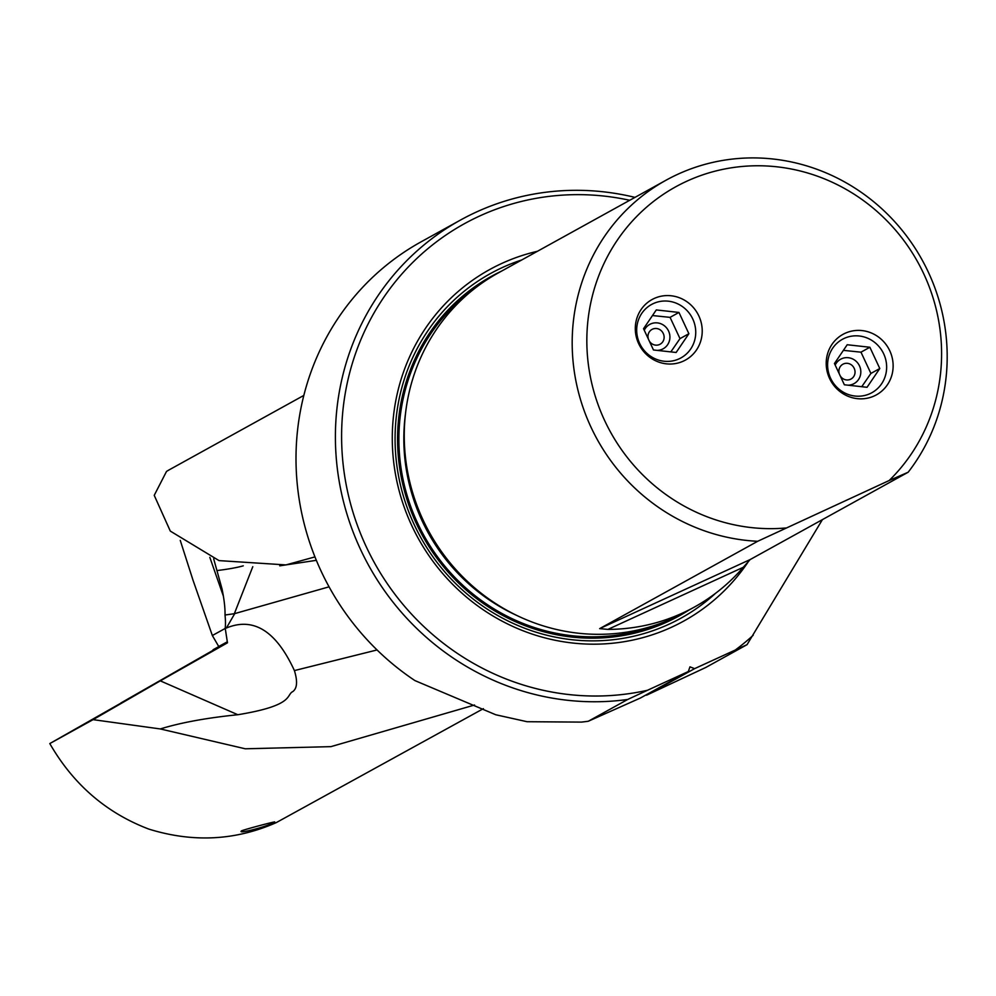 <?xml version="1.0" encoding="UTF-8"?>
<svg xmlns="http://www.w3.org/2000/svg" width="996" height="996" viewBox="0 0 996 996"><rect width="100%" height="100%" fill="white"/><g stroke="black" fill="none" stroke-linecap="round" stroke-linejoin="round"><path stroke-width="1.49" d="M377.048 649.952L294.405 670.582C297.704 681.314 297.182 688.311 292.836 691.56C285.815 694.947 294.903 705.392 237.832 714.73L160.306 680.853L93.076 719.647L160.294 728.948L245.277 748.793L330.933 746.639L474.544 705.006M93.076 719.647L49.8 743.564L120.964 703.101M483.396 708.654L276.29 822.596C235.442 840.624 192.938 842.778 148.765 829.07C106.298 812.898 73.306 784.4 49.8 743.564M273.912 822.335C280.411 819.969 246.759 828.821 241.692 830.764C235.965 834.785 269.468 826.008 273.912 822.335L274.473 821.899M747.05 644.661L705.853 667.432L646.641 695.158L694.598 668.652L747.05 644.661L822.41 519.626M645.669 695.108L646.641 695.158M629.709 200.283A253.121 242.576 61.1 0 0 479.723 215.983A253.121 242.576 61.1 0 0 356.556 523.049A253.121 242.576 61.1 0 0 647.5 690.265L688.336 671.528L640.378 698.034L588.312 721.241A258.201 247.444 -118.9 0 1 581.452 722.1L527.096 721.714L495.747 714.755L414.921 680.592A258.201 247.444 -118.9 0 1 321.061 571.044A258.201 247.444 -118.9 0 1 421.096 241.829L460.501 220.054A258.201 247.444 61.1 0 0 360.452 549.269A258.201 247.444 61.1 0 0 627.704 699.466L588.312 721.241M634.962 197.382A258.201 247.444 61.1 0 0 476.3 212.073A258.201 247.444 61.1 0 0 460.501 220.054M316.342 560.325L279.727 565.828M329.054 586.831L234.334 613.71L252.785 566.712M168.872 470.025L166.519 471.432L154.231 495.348L170.304 531.092L219.033 560.611L285.927 564.919L314.948 556.901M227.349 641.773L218.734 646.504L212.347 635.523L192.95 580.008L180.264 540.405M212.347 635.523L225.233 628.426M160.306 680.853L227.474 642.806L225.196 628.115L226.403 628.015L234.795 613.511M213.43 650.151L218.734 646.504M213.082 649.753A336.76 1.506 150.2 0 1 215.908 648.184A336.76 1.506 150.2 0 1 223.179 644.2L227.362 641.934M227.387 642.109L120.889 702.977M735.446 649.915A253.121 242.576 61.1 0 0 753.2 635.274M688.336 671.528L689.954 666.834L694.598 668.652M748.905 560.785A200.769 192.402 -118.9 0 1 671.503 627.256A200.769 192.402 -118.9 0 1 411.759 525.602A200.769 192.402 -118.9 0 1 501.835 263.417A200.769 192.402 -118.9 0 1 537.429 251.291M627.704 699.466L647.5 690.265M889.154 480.533L908.165 472.229L750.15 559.565L599.654 628.638L607.921 629.397A193.647 185.58 61.1 0 0 694.324 607.099L685.435 612.017A193.647 185.58 -118.9 0 1 673.582 617.993A193.647 185.58 -118.9 0 1 423.051 519.949A193.647 185.58 -118.9 0 1 498.075 273.041L666.013 180.226A193.647 185.58 61.1 0 0 590.977 427.135A193.647 185.58 61.1 0 0 757.67 541.289L889.154 480.533A183.202 175.57 61.1 0 0 908.937 247.693A183.202 175.57 61.1 0 0 686.804 181.21A183.202 175.57 61.1 0 0 594.064 392.2A183.202 175.57 61.1 0 0 785.732 527.992M908.165 472.229A193.647 185.58 61.1 0 0 928.397 272.281A193.647 185.58 61.1 0 0 677.865 174.238A193.647 185.58 61.1 0 0 666.013 180.226M694.324 607.099A193.647 185.58 61.1 0 0 743.277 567.284L750.15 559.565M599.654 628.638L757.67 541.289M889.777 350.791A34.561 33.117 -118.9 0 1 876.393 394.864A34.561 33.117 -118.9 0 1 829.556 378.43A34.561 33.117 -118.9 0 1 842.952 334.37A34.561 33.117 -118.9 0 1 889.777 350.791M698.868 315.981A34.561 33.117 -118.9 0 1 685.472 360.054A34.561 33.117 -118.9 0 1 638.648 343.62A34.561 33.117 -118.9 0 1 652.031 299.559A34.561 33.117 -118.9 0 1 698.868 315.981M213.679 558.806L222.058 589.059A77.688 17.704 -109.9 0 1 225.021 615.005L234.334 613.71M225.021 615.005A71.388 16.26 -109.9 0 1 225.196 628.115M226.403 628.015C253.519 616.785 276.191 630.978 294.405 670.582M237.832 714.73C206.595 717.892 180.749 722.635 160.294 728.948M653.326 303.581A30.503 29.22 61.1 0 0 639.644 343.396A30.503 29.22 61.1 0 0 679.098 358.846A30.503 29.22 61.1 0 0 692.78 319.019A30.503 29.22 61.1 0 0 653.326 303.581M678.961 312.445L688.883 333.71L676.135 352.484L653.463 349.97L643.541 328.705L656.289 309.93L678.961 312.445L670.071 317.363L652.48 315.545M670.831 351.899L679.994 338.628L670.071 317.363M688.883 333.71L679.994 338.628M657.136 350.38A13.907 13.322 61.1 0 0 668.565 331.046A13.907 13.322 61.1 0 0 644.275 330.274M649.218 340.869A8.279 7.931 61.1 0 0 663.261 333.511A8.279 7.931 61.1 0 0 648.521 339.375M844.235 338.391A30.503 29.22 61.1 0 0 830.564 378.206A30.503 29.22 61.1 0 0 870.006 393.657A30.503 29.22 61.1 0 0 883.689 353.829A30.503 29.22 61.1 0 0 844.235 338.391M869.882 347.255L879.792 368.52L867.043 387.295L844.371 384.78L834.449 363.515L847.21 344.74L869.882 347.255L860.98 352.173L843.388 350.355M861.739 386.709L870.902 373.438L860.98 352.173M879.792 368.52L870.902 373.438M848.044 385.191A13.907 13.322 61.1 0 0 859.473 365.856A13.907 13.322 61.1 0 0 835.183 365.084M840.126 375.679A8.279 7.931 61.1 0 0 854.17 368.321A8.279 7.931 61.1 0 0 839.429 374.185M521.78 259.944A196.872 188.667 61.1 0 0 502.507 267.476A196.872 188.667 61.1 0 0 414.187 524.593A196.872 188.667 61.1 0 0 668.889 624.268A196.872 188.667 61.1 0 0 715.589 593.28M501.474 271.161A193.996 185.916 61.1 0 0 416.863 524.618A193.996 185.916 61.1 0 0 667.37 621.828A193.996 185.916 61.1 0 0 688.834 610.137M659.402 623.782A192.639 184.609 -118.9 0 1 423.823 535.338A192.639 184.609 -118.9 0 1 474.27 288.815M516.687 615.404A188.568 180.712 -118.9 0 1 405.434 414.124M607.921 629.397L743.277 567.284M209.832 557.362L223.39 596.181M243.261 565.84A81.373 10.968 -1.8 0 1 217.327 570.521M303.83 395.424L168.847 470.037"/></g></svg>
